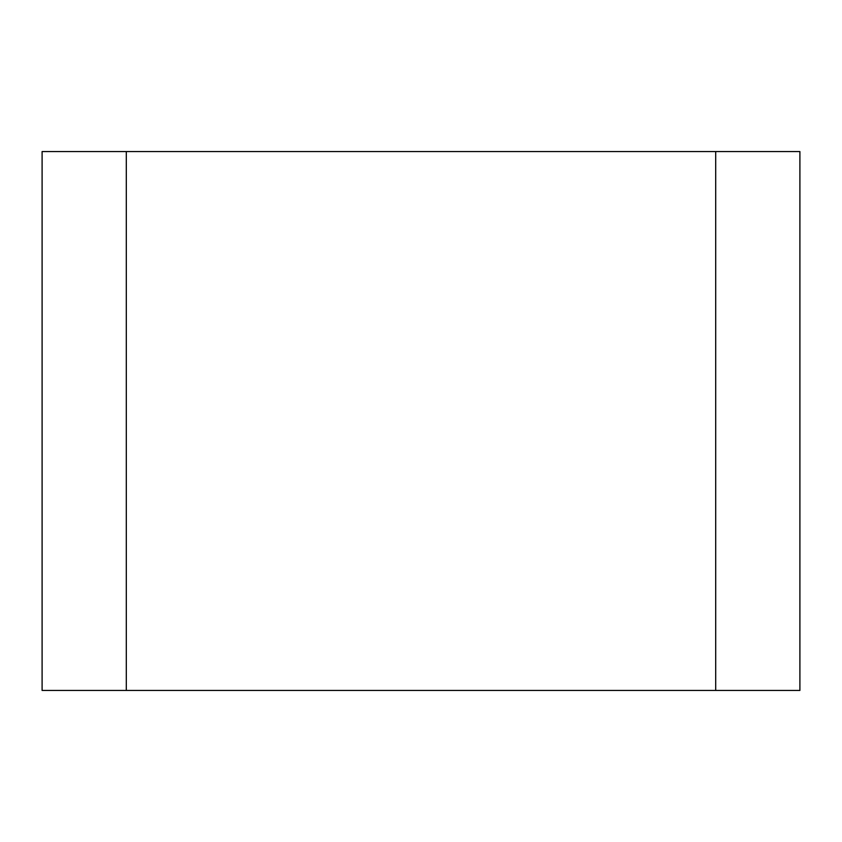 <?xml version="1.0" encoding="UTF-8"?>
<svg xmlns="http://www.w3.org/2000/svg" width="842" height="842" viewBox="0 0 842 842"><rect width="100%" height="100%" fill="white"/><g stroke="black" fill="none" stroke-linecap="round" stroke-linejoin="round"><path stroke-width="1.26" d="M715.7 151.56L715.7 690.44L126.3 690.44L126.3 151.56L799.9 151.56L799.9 690.44L715.7 690.44L715.7 151.56M126.3 151.56L42.1 151.56L42.1 690.44L126.3 690.44L126.3 151.56"/></g></svg>
